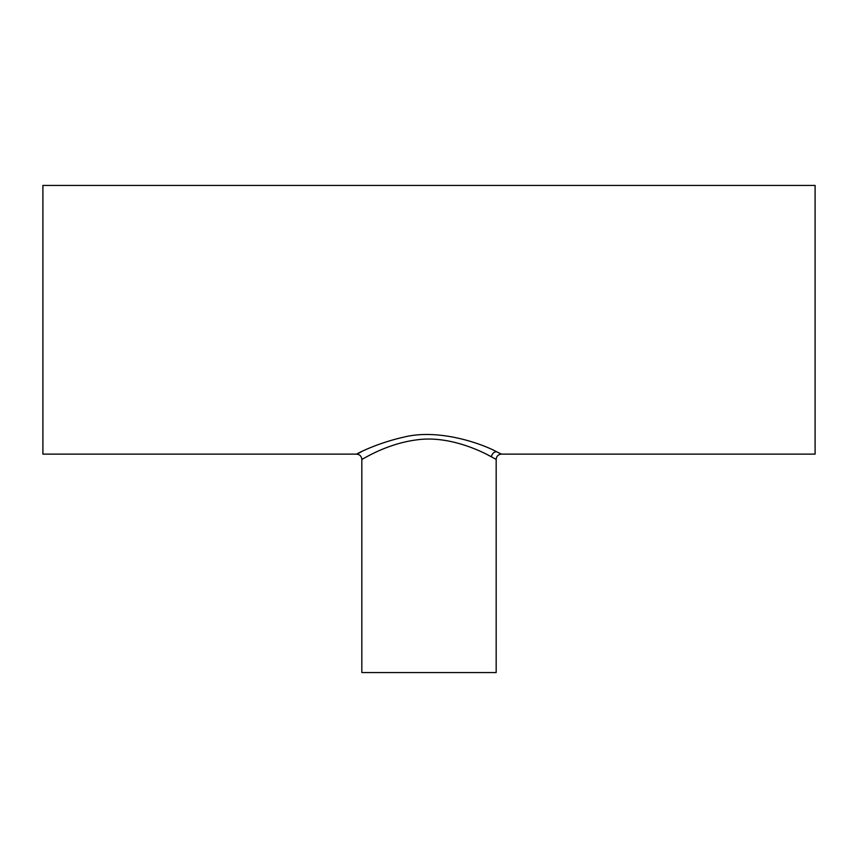 <?xml version="1.0" encoding="UTF-8"?>
<svg xmlns="http://www.w3.org/2000/svg" width="858" height="858" viewBox="0 0 858 858"><rect width="100%" height="100%" fill="white"/><g stroke="black" fill="none" stroke-linecap="round" stroke-linejoin="round"><path stroke-width="1.29" d="M366.409 456.906L369.219 455.448M488.116 455.105L491.226 456.724M361.486 451.716C345.978 460.274 368.296 445.163 403.56 437.194C439.403 428.067 483.129 444.326 496.439 451.683A5.287 4.848 -63.8 0 0 491.516 456.874L496.171 459.416L491.516 456.874C480.705 450.815 448.284 435.231 416.462 439.907C385.414 443.951 361.776 459.974 361.829 459.416L363.084 458.719M496.439 451.683L501.458 454.118C498.251 454.44 496.492 456.209 496.171 459.416L496.171 672.565L361.829 672.565L361.829 459.416C361.508 456.209 359.749 454.44 356.542 454.118L42.9 454.118L42.9 185.435L815.1 185.435L815.1 454.118L501.458 454.118"/></g></svg>
